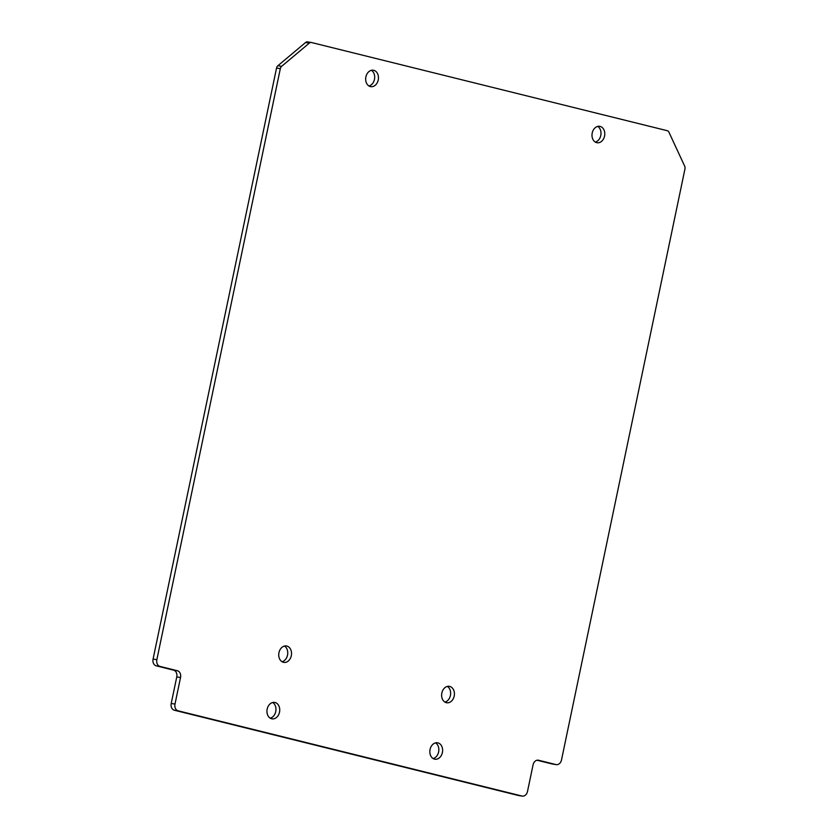 <?xml version="1.0" encoding="UTF-8"?>
<svg xmlns="http://www.w3.org/2000/svg" width="838" height="838" viewBox="0 0 838 838"><rect width="100%" height="100%" fill="white"/><g stroke="black" fill="none" stroke-linecap="round" stroke-linejoin="round"><path stroke-width="1.26" d="M449.723 686.427A8.317 6.348 98.8 0 0 449.294 686.332A8.317 6.348 98.8 0 0 441.794 693.298A8.317 6.348 98.8 0 0 446.319 702.684A8.317 6.348 98.8 0 0 446.748 702.768A8.317 6.348 98.8 0 0 454.248 695.802A8.317 6.348 98.8 0 0 449.723 686.427M437.928 742.877A8.317 6.348 98.8 0 0 437.499 742.782A8.317 6.348 98.8 0 0 429.999 749.748A8.317 6.348 98.8 0 0 434.534 759.134A8.317 6.348 98.8 0 0 434.953 759.218A8.317 6.348 98.8 0 0 442.454 752.252A8.317 6.348 98.8 0 0 437.928 742.877M286.837 646.056A8.317 6.348 98.8 0 0 286.407 645.972A8.317 6.348 98.8 0 0 278.907 652.928A8.317 6.348 98.8 0 0 283.443 662.313A8.317 6.348 98.8 0 0 283.862 662.397A8.317 6.348 98.8 0 0 291.362 655.431A8.317 6.348 98.8 0 0 286.837 646.056M275.042 702.506A8.317 6.348 98.8 0 0 274.613 702.422A8.317 6.348 98.8 0 0 267.113 709.377A8.317 6.348 98.8 0 0 271.648 718.763A8.317 6.348 98.8 0 0 272.067 718.847A8.317 6.348 98.8 0 0 279.567 711.881A8.317 6.348 98.8 0 0 275.042 702.506M600.092 126.402A8.317 6.348 98.8 0 0 599.662 126.318A8.317 6.348 98.8 0 0 592.162 133.273A8.317 6.348 98.8 0 0 596.687 142.659A8.317 6.348 98.8 0 0 597.117 142.743A8.317 6.348 98.8 0 0 604.617 135.777A8.317 6.348 98.8 0 0 600.092 126.402M373.758 70.308A8.317 6.348 98.8 0 0 373.339 70.224A8.317 6.348 98.8 0 0 365.839 77.18A8.317 6.348 98.8 0 0 370.365 86.565A8.317 6.348 98.8 0 0 370.794 86.649A8.317 6.348 98.8 0 0 378.294 79.683A8.317 6.348 98.8 0 0 373.758 70.308M156.853 659.663A5.814 4.441 98.8 0 0 159.985 666.42L177.405 670.746A5.814 4.441 -81.2 0 1 180.537 677.502L174.995 704.056A5.814 4.441 98.8 0 0 178.127 710.813L522.001 796.037A5.814 4.441 98.8 0 0 522.294 796.1A5.814 4.441 98.8 0 0 527.511 791.418L533.062 764.874A5.814 4.441 -81.2 0 1 538.268 760.192A5.814 4.441 -81.2 0 1 538.572 760.255L555.992 764.57A5.814 4.441 98.8 0 0 556.285 764.623A5.814 4.441 98.8 0 0 561.502 759.951L684.918 169.15A3.687 2.818 98.8 0 0 684.698 166.207L668.954 132.236A3.698 2.828 98.8 0 0 667.247 130.697L311.485 42.518A3.698 2.818 98.8 0 0 311.317 42.487A3.698 2.818 98.8 0 0 309.337 43.105L281.652 66.317A3.698 2.818 98.8 0 0 280.321 68.664L156.853 659.663L153.082 659.077A5.814 4.441 98.8 0 0 156.214 665.833L173.634 670.159A5.814 4.441 -81.2 0 1 176.766 676.915L171.214 703.47A5.814 4.441 98.8 0 0 174.346 710.226L518.23 795.451A5.814 4.441 98.8 0 0 518.523 795.513A5.814 4.441 98.8 0 0 518.827 795.545M311.139 42.466L307.703 41.931A3.698 2.818 98.8 0 0 307.536 41.9A3.698 2.818 98.8 0 0 305.566 42.518L277.881 65.731A3.698 2.818 98.8 0 0 276.54 68.077L153.082 659.077M537.043 760.223L552.211 763.984A5.814 4.441 98.8 0 0 552.504 764.036A5.814 4.441 98.8 0 0 552.808 764.078M368.961 85.979A8.317 6.348 98.8 0 0 374.565 78.824A8.317 6.348 98.8 0 0 371.391 70.308M595.284 142.062A8.317 6.348 98.8 0 0 600.888 134.918A8.317 6.348 98.8 0 0 597.714 126.402M270.245 718.176A8.317 6.348 98.8 0 0 275.838 711.022A8.317 6.348 98.8 0 0 272.675 702.506M282.029 661.727A8.317 6.348 98.8 0 0 287.633 654.572A8.317 6.348 98.8 0 0 284.459 646.056M433.131 758.537A8.317 6.348 98.8 0 0 438.724 751.393A8.317 6.348 98.8 0 0 435.561 742.877M444.915 702.087A8.317 6.348 98.8 0 0 450.519 694.943A8.317 6.348 98.8 0 0 447.345 686.427M159.985 666.42L156.214 665.833M177.405 670.746L173.634 670.159M180.537 677.502L176.766 676.915M174.995 704.056L171.214 703.47M178.127 710.813L174.346 710.226M522.001 796.037L518.23 795.451M538.572 760.255L537.965 760.16M555.992 764.57L552.211 763.984M309.337 43.105L305.566 42.518M281.652 66.317L277.881 65.731M280.321 68.664L276.54 68.077M522.294 796.1L518.523 795.513M556.285 764.623L552.504 764.036M311.317 42.487L307.536 41.9"/></g></svg>
